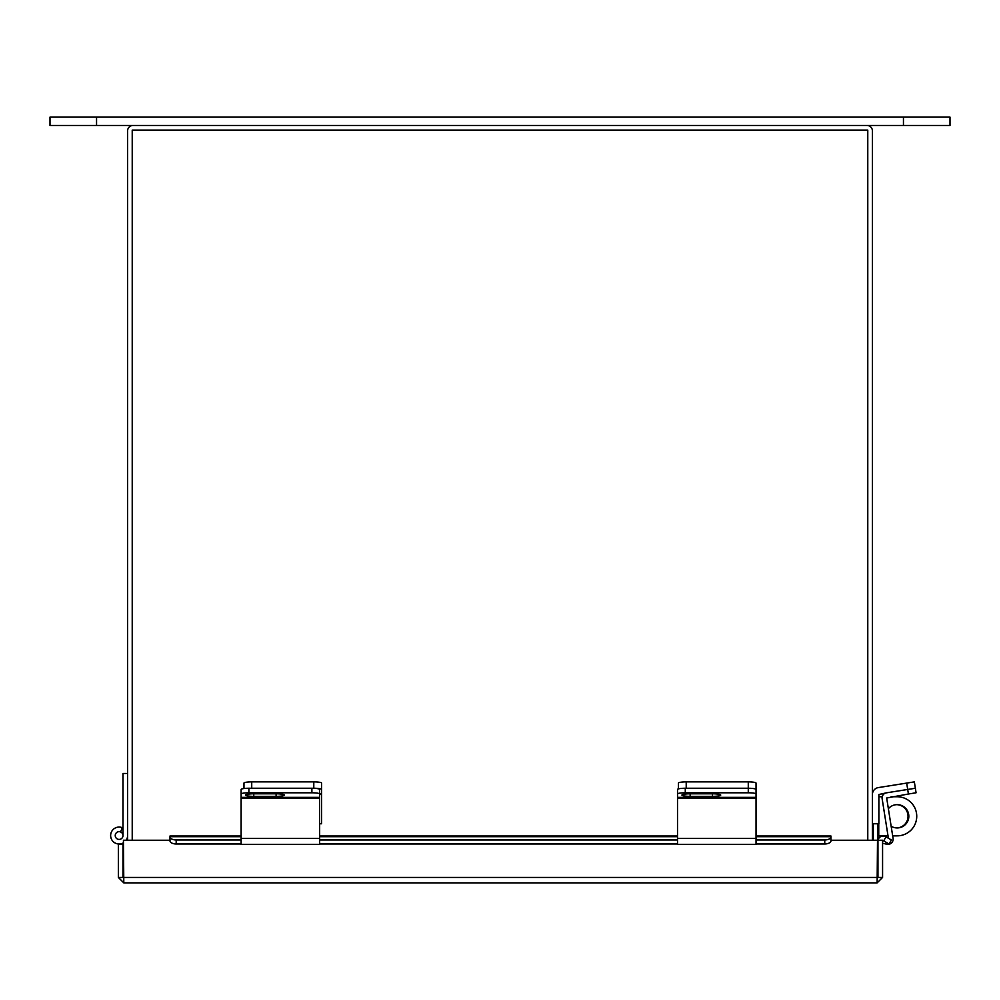<?xml version="1.0" encoding="UTF-8"?>
<svg xmlns="http://www.w3.org/2000/svg" width="1000" height="1000" viewBox="0 0 1000 1000"><rect width="100%" height="100%" fill="white"/><g stroke="black" fill="none" stroke-linecap="round" stroke-linejoin="round"><path stroke-width="1.5" d="M96.55 125.475L96.55 117.125L50 117.125L50 125.475L866.975 125.475A5.438 5.438 0 0 1 872.412 130.912L872.412 840.238M127.587 840.238L127.587 130.912A5.438 5.438 0 0 1 133.025 125.475M122.987 835.537A3.875 3.875 0 0 0 115.363 834.562A3.875 3.875 0 0 0 118.612 839.388A3.875 3.875 0 0 0 122.987 835.537L122.987 773.475L127.587 773.475M120.562 831.938L122.287 827.688A8.475 8.475 0 0 0 110.662 836.175A8.475 8.475 0 0 0 123.438 842.825M126.163 840.238A8.475 8.475 0 0 0 127.587 835.537M119.113 831.663A3.875 3.875 0 0 0 115.237 835.537A3.875 3.875 0 0 0 120.975 838.938M122.987 828.825A7.763 7.763 0 0 0 122.025 828.35M126.875 840.238L126.875 838.938M830.925 841.2L830.95 840.238L877.5 840.238L877.138 882.875L123.8 882.875L118.362 877.438L122.987 877.438L122.987 843.075M123.8 882.875L123.438 840.238L169.988 840.238L170.012 841.2M877.138 882.875L882.575 877.438L882.575 840.238L877.95 840.238L877.95 877.438L877.138 878.238M882.575 877.438L877.95 877.438M122.987 877.438L123.8 878.238M118.362 877.438L118.362 844.087L122.987 844.087M878.037 840.238A5.2 5.2 0 0 1 885.738 836.7L891.388 839.963L889.062 843.975L883.413 840.725L882.575 841.2M176.188 839.963L176.188 843.975A6.212 3.1 180 0 1 169.988 840.875L169.988 836.862A6.212 3.1 -0 0 0 176.188 839.963L241.125 839.963M756.038 836.012L830.95 836.012L830.95 840.875A6.212 3.1 180 0 1 824.75 843.975L824.75 839.963A6.212 3.1 -0 0 0 830.95 836.862M319.65 839.963L677.513 839.963M756.038 839.963L824.75 839.963M176.188 843.975L241.125 843.975M319.65 843.975L677.513 843.975M756.038 843.975L824.75 843.975M756.038 794.513L756.038 797.375L677.513 797.375L677.513 838.4L756.038 838.4L756.038 797.375M756.038 783.088L756.038 789.463A7.763 1.212 180 0 0 748.275 788.25A7.763 1.212 -0 0 1 756.038 789.463L756.038 794A7.763 1.212 180 0 0 748.275 792.788L748.275 781.875A7.763 1.212 -0 0 1 756.038 783.088M678.45 788.888L678.45 783.088A7.763 1.212 -0 0 1 686.213 781.875L748.275 781.875M686.213 781.875L686.213 788.25L748.275 788.25L685.275 788.25L685.275 792.788L748.275 792.788M677.513 797.375L677.513 789.463A7.763 1.212 -0 0 1 685.275 788.25M712.5 796.363A8.225 1.288 180 0 0 720.725 795.088A8.225 1.288 180 0 0 712.5 793.8L690.15 793.8A8.225 1.288 180 0 0 681.925 795.088A8.225 1.288 180 0 0 690.15 796.363L712.5 796.363L712.5 793.8M685.275 792.788A7.763 1.212 180 0 0 677.513 794M756.038 838.4L756.038 844.362L677.513 844.362L677.513 838.4M319.65 823.75L321.55 823.75L321.55 793.962L319.65 793.962M243.962 788.525L243.962 783.088A7.763 1.212 -0 0 1 251.725 781.875L313.788 781.875A7.763 1.212 -0 0 1 321.55 783.088L321.55 793.962M321.55 789.463A7.763 1.212 180 0 0 313.788 788.25L313.788 781.875M251.725 781.875L251.725 788.25L313.788 788.25M241.125 798.012L241.125 838.4L319.65 838.4L319.65 797.375L241.125 797.375L241.125 798.012L319.65 798.012M241.125 797.375L241.125 789.463A7.763 1.212 0 0 1 248.888 788.25L311.887 788.25A7.763 1.212 0 0 1 319.65 789.463L319.65 797.375M276.112 796.363A8.225 1.288 180 0 0 284.337 795.088A8.225 1.288 180 0 0 276.112 793.8L253.762 793.8A8.225 1.288 180 0 0 245.538 795.088A8.225 1.288 180 0 0 253.762 796.363L276.112 796.363L276.112 793.8M319.65 794A7.763 1.212 180 0 0 311.887 792.788L311.887 788.25M248.888 788.25L248.888 792.788L311.887 792.788M248.888 792.788A7.763 1.212 180 0 0 241.125 794M319.65 838.4L319.65 844.362L241.125 844.362L241.125 838.4M867.775 840.238L867.775 130.1L132.225 130.1L132.225 840.238M891.15 826.25A11.638 11.638 0 0 0 908.825 816.3A11.638 11.638 0 0 0 888.363 808.7M873.312 823.75L873.312 840.238M877.95 823.75L877.95 840.238M877.95 835.85L878.75 835.85L878.75 823.75M878.875 796.75L882.212 796.75L878.875 796.75M897.188 796.75L891.1 796.75L897.188 796.75A19.55 19.55 0 0 1 916.737 816.3A19.55 19.55 0 0 1 897.188 835.85L892.663 835.85M888.012 835.85L878.75 835.85M866.975 125.475L950 125.475L950 117.125L950 125.475M96.55 117.125L950 117.125M888.4 838.238L882.138 798.725A5.15 5.15 0 0 1 886.425 792.837L878.875 794.513L878.875 823.75L872.412 823.75M886.425 792.837L907.688 789.463L906.688 783.088L878.325 787.588A7.013 7.013 0 0 0 872.412 794.513M906.688 783.088L914.35 781.875L916.075 792.788L908.413 794L907.688 789.463L915.35 788.25M908.413 794L886.675 798.012L893.075 838.4A5.15 5.15 0 0 1 886.825 844.225L882.575 843.25M896.8 804.663A11.638 11.638 0 0 1 908.037 816.3A11.638 11.638 0 0 1 896.8 827.925M873.312 835.537L872.412 835.537M877.5 877.438L123.438 877.438M883.688 840.875L886.012 836.862M169.988 836.7L241.125 836.7M319.65 836.7L677.513 836.7M756.038 836.7L830.95 836.7M677.513 798.012L756.038 798.012M690.15 793.8L690.15 796.363M319.65 794.513L321.55 794.513M253.762 793.8L253.762 796.363M903.45 125.475L903.45 117.125M677.513 836.012L319.65 836.012M241.125 836.012L169.988 836.012M756.038 844.362L677.513 844.362M319.65 844.362L241.125 844.362"/></g></svg>
